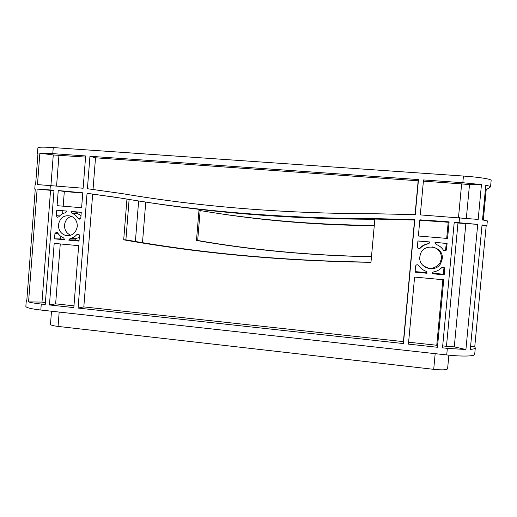 <?xml version="1.0" encoding="UTF-8"?>
<svg xmlns="http://www.w3.org/2000/svg" width="517" height="517" viewBox="0 0 517 517"><rect width="100%" height="100%" fill="white"/><g stroke="black" fill="none" stroke-linecap="round" stroke-linejoin="round"><path stroke-width="0.78" d="M422.415 264.911C428.826 269.906 434.661 269.318 439.915 263.147L441.473 258.519C441.499 252.399 438.5 248.535 432.464 246.926M419.83 256.852C418.24 267.935 435.152 273.441 440.665 263.56L442.255 258.843C444 246.189 423.559 242.292 420.295 254.564L419.83 256.852M71.501 216.3C67.423 217.657 65.09 220.591 64.515 225.095C64.425 229.955 66.48 233.348 70.674 235.261M58.447 224.785C58.382 229.962 60.625 233.458 65.161 235.287C71.785 236.411 75.831 233.464 77.291 226.459C77.382 221.528 75.314 218.084 71.075 216.125C64.224 214.645 60.017 217.534 58.447 224.785M486.174 225.923L474.735 346.907L475.304 347.941C475.207 348.658 473.54 349.137 470.302 349.382L482.051 224.882L486.865 225.742L481.986 225.586M474.735 346.907L470.58 346.455M457.978 223.066L446.468 346.312L454.288 346.868L465.92 349.518L447.341 348.355L442.513 347.831L454.223 222.297L477.714 224.384L454.178 222.762M446.468 346.312L442.694 345.899M454.288 346.868L465.83 223.764M465.92 349.518L477.714 224.384M475.304 347.941L474.696 354.339C474.871 356.329 461.985 356.665 446.727 354.933L40.811 310.038C31.13 308.895 26.141 307.673 25.85 306.374L26.296 300.539L26.755 301.14L35.272 189.041L34.755 189.132L35.246 189.319M37.14 189.054L54.02 190.224L45.244 304.494L41.263 304.054C35.447 303.408 31.207 302.691 28.558 301.889L37.14 189.054L53.981 190.65M45.386 302.703L41.993 302.096L50.55 190.437M41.993 302.096L28.558 301.889M374.263 225.722C317.716 225.147 263.592 220.72 211.88 212.448M78.093 308.074L87.056 193.287L121.928 198.244C200.409 211.627 284.544 218.42 374.34 218.626L414.808 219.589L403.447 343.566L78.093 308.074L83.825 306.911L92.659 194.159L117.34 197.488M417.368 246.887L417.91 240.941L429.931 241.962L429.808 242.686L428.509 243.746C425.271 244.341 422.525 245.808 420.282 248.154C418.705 249.065 417.736 248.645 417.368 246.887M443.412 250.157C441.608 247.449 439.159 245.53 436.07 244.392L434.991 242.395L447.108 243.423L446.326 250.092C445.376 251.165 444.407 251.184 443.412 250.157M444.743 268.866L444.187 274.837L432.096 273.726L432.335 272.756L433.517 271.948C436.762 271.38 439.521 269.926 441.796 267.58C443.386 266.669 444.368 267.102 444.743 268.866L443.916 268.349L443.366 274.21L432.167 273.176M418.686 265.486C420.47 268.181 422.9 270.107 425.969 271.257L427.042 273.254L415.048 272.149L415.655 265.887C416.489 264.504 417.497 264.368 418.686 265.486L418.589 265.344M79.444 235.636L79.017 241.116L68.858 240.179L70.047 238.544C72.768 237.994 75.068 236.644 76.962 234.479L78.448 234.052L79.444 235.636M57.542 232.715C59.061 235.177 61.109 236.928 63.701 237.962L64.612 239.785L54.531 238.854L54.951 233.406L56.76 232.081L57.542 232.715M56.314 215.667L56.734 210.206L66.835 211.065L65.653 212.707C62.938 213.269 60.644 214.639 58.77 216.804L57.264 217.218L56.314 215.667L59.597 215.919M78.209 218.491C76.71 216.067 74.687 214.342 72.154 213.308L71.088 211.427L81.259 212.293L80.833 217.786C80.594 218.885 79.954 219.318 78.92 219.092L78.209 218.491L80.49 218.659M89.952 156.263L418.473 179.58L415.261 214.652L374.78 213.741C284.957 213.631 200.796 206.929 122.296 193.629L87.418 188.718L89.952 156.263L95.509 157.801L418.15 180.788L415.054 214.639M442.694 221.373L449.111 221.883L447.567 238.46L418.363 236.004L419.849 219.841L442.694 221.373L441.906 221.774L448.2 222.278L446.701 238.382M414.595 277.067L443.722 279.794L437.447 347.275L408.436 344.115L414.595 277.067M81.615 207.731L57.083 205.676L58.247 190.56L82.778 192.809L81.615 207.731M54.182 243.371L78.662 245.665L73.834 307.609L49.445 304.952L54.182 243.371M481.456 184.601L478.18 219.421L420.302 214.898L423.513 179.935L462.818 182.727L481.456 184.601L469.494 184.634L461.636 183.884L458.489 217.612M37.922 154.156L37.444 153.736L37.896 147.83C38.348 147.022 43.467 146.938 53.251 147.571L463.445 176.058C478.878 177.098 491.635 179.147 491.15 180.414L490.536 186.895L486.187 189.733L483.324 220.048M52.786 153.627L85.654 155.96L83.134 188.24L37.483 184.582L39.867 153.206L52.786 153.627L53.251 147.571M371.484 256.652C310.769 255.482 252.832 250.092 197.675 240.476L200.157 210.561M63.184 206.186L64.315 191.477L82.759 193.087M58.247 190.56L64.315 191.477M93.034 189.384L95.509 157.801M374.34 218.626L374.864 219.079L370.973 262.319C283.122 261.04 200.693 253.537 123.699 239.817L126.949 199.077M374.864 219.079L414.556 220.022L403.422 341.634L83.825 306.911M87.056 193.287L92.659 194.159M418.473 179.58L418.15 180.788M414.808 219.589L414.556 220.022M403.447 343.566L403.422 341.634M419.81 220.294L441.906 221.774M449.111 221.883L448.2 222.278M486.187 189.733L485.379 189.668M434.991 242.447L446.236 243.404L445.686 249.278L445.473 249.944L444.103 250.758M417.904 240.993L429.394 241.969L429.265 242.68L427.998 243.72C424.819 244.295 422.131 245.737 419.927 248.037L418.272 248.503M447.108 243.423L446.236 243.404M426.415 271.503L426.557 272.659L415.099 271.606M418.505 265.253L418.932 265.854M442.856 279.71L436.762 345.253L408.617 342.196M443.489 267.108L443.916 268.349M437.447 347.275L436.762 345.253M444.187 274.837L443.366 274.21M64.638 239.287L60.657 238.919L60.851 236.379M73.97 305.838L55.642 303.847L60.269 243.94M79.056 240.612L74.771 239.953L75.915 238.608L79.308 237.393M54.531 238.854L60.657 238.919M49.445 304.952L55.642 303.847M62.596 213.767L62.828 210.768L66.829 211.11M81.007 215.563L77.834 213.76L76.949 211.97L81.259 212.338M56.734 210.206L62.828 210.768M486.865 225.742L487.324 220.895L482.523 219.938L485.786 185.299C488.972 185.907 490.549 186.437 490.536 186.895M37.444 153.736L37.974 153.426L35.608 184.595L35.091 184.711L34.755 189.132M26.296 300.539L26.839 299.989M423.404 181.163L461.636 183.884M50.937 185.416L53.27 154.958L39.867 153.206M53.27 154.958L85.564 157.09M466.34 218.264L469.494 184.634M374.295 225.393C313.018 224.792 254.577 219.777 198.967 210.361L196.479 240.463C251.992 250.15 310.329 255.572 371.477 256.742M140.411 201.223C213.695 213.062 291.84 219.079 374.844 219.273M370.986 262.151C283.956 260.872 202.257 253.433 125.896 239.836L129.121 199.433M51.5 311.221L50.492 324.353C50.653 325.128 53.173 325.813 58.059 326.414L433.711 369.332C442.113 370.159 446.74 369.978 447.599 368.776L448.872 355.16M71.088 211.427L76.949 211.97M68.858 240.179L74.752 240.218M427.042 273.254L426.557 272.659M429.931 241.962L429.394 241.969M123.699 239.817L125.896 239.836M196.479 240.463L197.675 240.476M459.083 222.685L459.548 217.696M462.818 182.727L463.445 176.058M50.007 189.901L50.356 185.37M41.263 304.054L40.811 310.038M447.341 348.355L446.727 354.933M446.552 249.414L445.686 249.278M54.951 233.406L58.046 233.484M72.005 213.25L77.854 213.767M58.951 155.197L56.592 185.868M145.755 202.063L142.485 242.654M138.64 200.951L135.389 241.471M435.172 353.66L433.711 369.332M59.171 312.068L58.059 326.414M76.962 234.479L79.114 234.531M70.047 238.544L75.915 238.608M420.282 248.154L419.927 248.037M428.509 243.746L427.998 243.72M71.068 211.699L76.93 212.241M68.884 239.907L74.771 239.953M427.068 272.963L426.583 272.369M429.905 242.26L429.362 242.26M63.585 190.986L69.569 191.897M440.665 263.56L439.915 263.147M65.161 235.287L70.234 235.39M72.154 213.308L77.996 213.818M57.264 217.218L57.994 217.269M78.92 219.092L79.708 219.15M446.326 250.092L445.473 249.944M71.986 213.243L77.834 213.76M429.808 242.686L429.265 242.68"/></g></svg>
